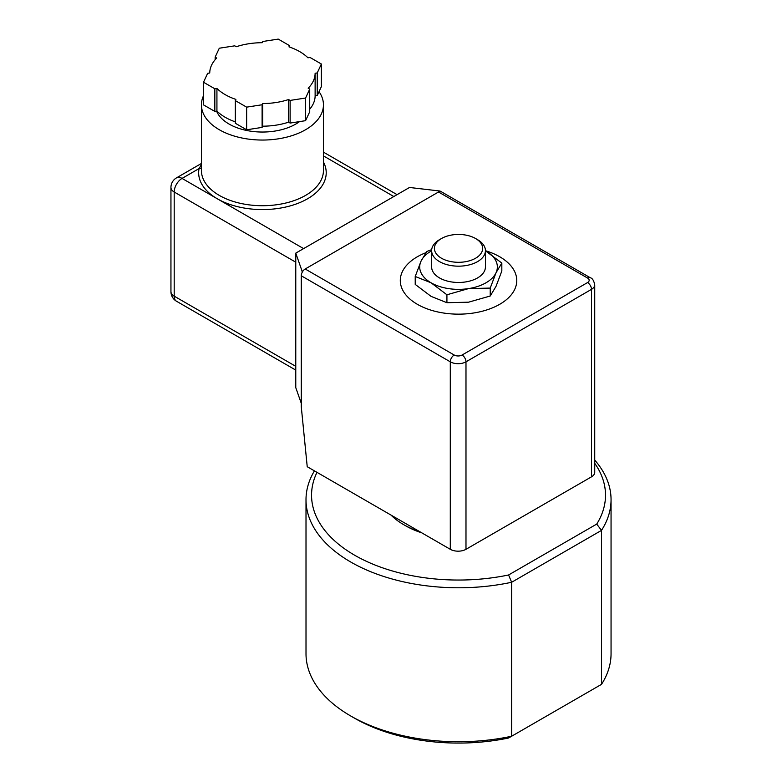 <?xml version="1.0" encoding="UTF-8"?>
<svg xmlns="http://www.w3.org/2000/svg" width="782" height="782" viewBox="0 0 782 782"><rect width="100%" height="100%" fill="white"/><g stroke="black" fill="none" stroke-linecap="round" stroke-linejoin="round"><path stroke-width="1.17" d="M288.578 99.539L290.112 100.419L290.112 123.067L288.578 122.178L288.578 99.539A52.687 30.42 180 0 1 262.674 103.547L262.107 104.759L246.643 107.144L235.323 100.614L235.89 99.402A52.687 30.42 180 0 1 216.927 88.454L214.825 88.777L203.506 82.237L207.65 73.312L209.742 72.99A52.687 30.42 180 0 1 216.682 58.034L215.148 57.145L219.292 48.22L234.756 45.825L236.301 46.715A52.687 30.42 180 0 1 262.195 42.707L262.762 41.495L278.226 39.1L289.545 45.639L289.545 47.037M290.112 100.419L305.576 98.033L309.721 89.099L308.186 88.219A52.687 30.42 180 0 0 315.126 73.264L317.228 72.931L321.363 64.007L310.043 57.467L307.952 57.8A52.687 30.42 180 0 0 288.988 46.852L289.545 45.639M315.126 73.264L315.126 95.903L317.228 95.58L321.363 86.646L321.363 64.007M317.228 72.931L317.228 95.58M309.721 89.099L309.721 111.748L305.576 120.672L290.112 123.067M305.576 98.033L305.576 120.672M262.107 104.759L262.107 127.398L262.674 126.185L262.674 103.547M235.323 100.614L235.323 123.253L246.643 129.792L262.107 127.398M246.643 107.144L246.643 129.792M214.825 88.777L214.825 111.415L216.927 111.093L216.927 88.454M203.506 82.237L203.506 104.886L214.825 111.415M235.323 121.855A52.687 30.42 180 0 1 216.927 111.093M288.578 122.178A52.687 30.42 180 0 1 262.674 126.185M315.126 95.903A52.687 30.42 180 0 1 309.721 109.187M215.148 57.145L215.148 59.706M299.555 121.601A47.145 27.214 180 0 1 252.381 131.415A47.145 27.214 180 0 1 216.585 111.152M201.424 167.641A2.776 2.248 11.2 0 1 199.068 168.58A63.782 36.822 0 0 0 217.337 198.794A63.782 36.822 0 0 0 295.264 204.327A63.782 36.822 0 0 0 323.445 162.011M201.424 164.533L199.068 168.58L182.04 178.413A11.095 6.403 60 0 0 176.488 177.866A11.095 11.095 0 0 0 170.945 187.475L170.945 291.627A11.095 6.403 -0 0 0 174.19 296.153L174.19 192.001A11.095 6.403 180 0 1 170.945 187.475M319.036 91.67A61.006 35.219 180 0 1 323.445 104.827A61.006 35.219 180 0 1 262.439 140.046A61.006 35.219 180 0 1 201.424 104.827A61.006 35.219 180 0 1 201.815 100.839A61.006 35.219 180 0 1 203.506 95.707M305.185 268.988L438.526 192.001L587.556 278.04A5.542 3.206 180 0 1 587.556 282.566L462.064 355.028A5.542 3.206 180 0 1 454.215 355.028L305.185 268.988A5.542 3.206 120 0 0 302.829 271.246L301.94 270.738L302.243 272.214A5.542 3.206 120 0 0 301.265 275.782L450.295 361.822A5.542 3.206 -60 0 1 454.215 355.028M301.265 275.782L301.265 406.65L307.228 466.707L450.295 549.306A11.095 6.403 0 0 0 465.984 549.306L591.485 476.844A11.095 6.403 0 0 0 594.731 472.318L594.731 284.834A11.095 6.403 0 0 1 591.485 289.36A5.542 3.206 -120 0 0 587.556 282.566M441.468 191.834L439.992 191.033L409.504 187.475L295.772 253.133L301.94 270.738M301.265 403.287L295.772 387.637L295.772 253.133M439.992 191.033L440.882 191.551A5.542 3.206 120 0 0 438.526 192.001M485.984 251.1A38.826 22.414 0 0 0 485.427 250.787L501.829 263.075L496.032 272.752A38.826 22.414 0 0 0 485.984 251.1M431.635 250.787A38.826 22.414 0 0 0 421.029 261.149A38.826 22.414 0 0 0 431.078 282.801A38.826 22.414 0 0 0 468.574 288.597A38.826 22.414 0 0 0 496.032 272.752L490.226 288.079L468.574 288.597L446.923 294.775L431.078 282.801L415.222 276.476L421.029 261.149L426.825 251.472L431.684 249.644M441.468 238.53L439.513 239.663A26.901 15.532 0 0 0 431.635 250.641L431.635 266.945A26.901 15.532 0 0 0 448.233 281.295A26.901 15.532 0 0 0 477.548 277.933A26.901 15.532 0 0 0 485.427 266.945L485.427 250.641A26.901 15.532 0 0 0 477.548 239.663L475.593 238.53A24.125 13.929 180 0 1 475.593 258.226A24.125 13.929 180 0 1 441.468 258.226A24.125 13.929 180 0 1 441.468 238.53A24.125 13.929 180 0 1 475.593 238.53M415.222 276.476L415.222 284.404L431.078 296.378L446.923 302.702L468.574 302.184L490.226 296.007L496.032 286.329L501.829 271.002L501.829 263.075M446.923 302.702L446.923 294.775M490.226 296.007L490.226 288.079M431.635 250.641A26.901 15.532 0 0 0 448.233 264.99A26.901 15.532 0 0 0 477.548 261.628A26.901 15.532 0 0 0 485.427 250.641M420.13 531.887A77.653 44.828 180 0 1 403.62 524.624A77.653 44.828 180 0 1 391.039 515.094M421.821 532.865A74.876 43.225 180 0 1 405.584 525.758L403.62 524.624M594.731 463.296A146.977 84.857 180 0 1 596.725 524.087L508.583 574.975A146.977 84.857 180 0 1 358.567 557.4A146.977 84.857 180 0 1 316.984 472.338M350.678 715.96L354.598 718.218A146.977 84.857 0 0 0 508.583 738.003L511.643 736.233L511.643 582.267L601.505 530.382L601.505 684.358L511.643 736.233A152.529 88.063 180 0 1 350.678 715.96A152.529 88.063 180 0 1 306.006 653.693L306.006 499.718A152.529 88.063 0 0 0 511.643 582.267L508.583 574.975M596.725 524.087L601.505 530.382A152.529 88.063 0 0 0 611.055 499.718L611.055 653.693A152.529 88.063 180 0 1 601.505 684.358M314.423 470.862A152.529 88.063 0 0 0 306.006 499.718M611.055 499.718A152.529 88.063 0 0 0 594.731 460.08M323.445 104.827L323.445 170.486A61.006 35.219 180 0 1 262.439 205.715A61.006 35.219 180 0 1 201.424 170.486L201.424 104.827M303.612 248.608L182.04 178.413A11.095 6.403 -60 0 0 174.19 192.001L295.772 262.195M393.815 196.526L323.445 155.901M170.945 291.627A11.095 11.095 0 0 0 176.488 301.236A11.095 6.403 -60 0 1 174.19 296.153L295.772 366.347M485.427 250.709A58.239 33.626 180 0 1 514.722 289.36A58.239 33.626 180 0 1 455.544 314.11A58.239 33.626 180 0 1 402.427 289.555A58.239 33.626 180 0 1 425.907 252.684M462.064 355.028A5.542 3.206 60 0 1 465.984 361.822L591.485 289.36L591.485 476.844M450.295 549.306L450.295 361.822A11.095 6.403 0 0 0 465.984 361.822L465.984 549.306M587.556 278.04A5.542 3.206 -60 0 1 590.332 277.766C592.375 278.216 593.841 280.572 594.731 284.834M201.424 163.467L176.488 177.866M397.07 194.65L323.445 152.148M295.772 370.101L176.488 301.236M441.028 191.57L590.332 277.766"/></g></svg>

